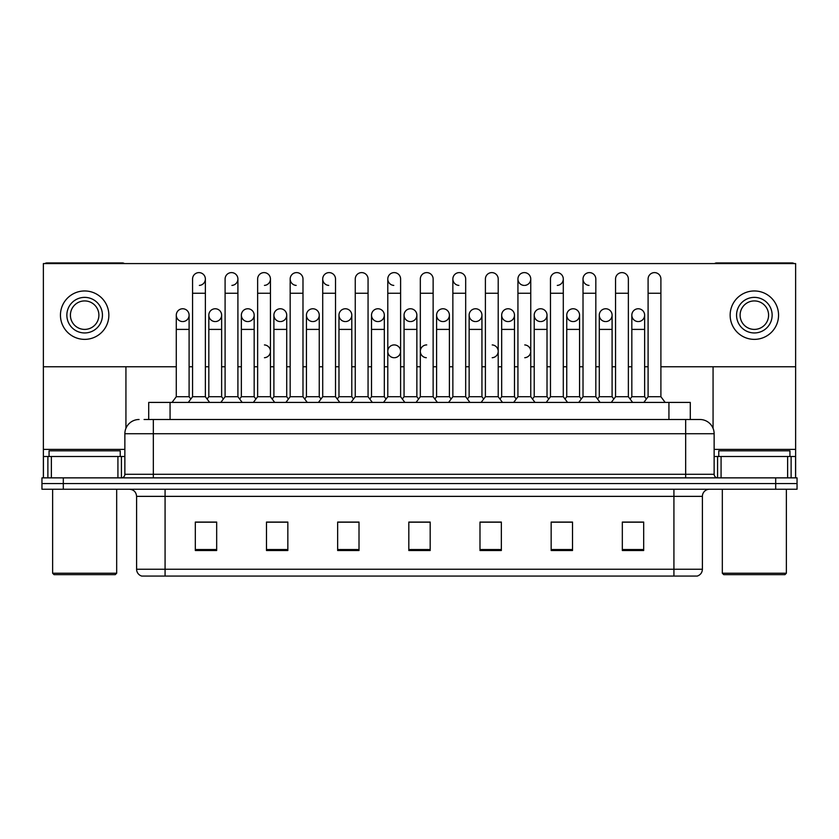 <?xml version="1.0" encoding="UTF-8"?>
<svg xmlns="http://www.w3.org/2000/svg" width="839" height="839" viewBox="0 0 839 839"><rect width="100%" height="100%" fill="white"/><g stroke="black" fill="none" stroke-linecap="round" stroke-linejoin="round"><path stroke-width="1.26" d="M144.077 419.5L153.327 419.5L144.077 419.5L148.713 419.5L148.713 402.416L690.287 402.416L690.287 419.5M702.4 569.241C702.201 572.649 700.492 574.925 697.272 576.068L673.927 576.068L673.927 569.241L702.4 569.241L702.4 496.363A7.121 7.121 0 0 1 709.511 489.242M673.927 576.068L141.728 576.068A7.121 7.121 0 0 1 136.6 569.241L136.6 496.363C136.18 492.042 133.81 489.672 129.489 489.242M63.303 477.863L797.05 477.863L797.05 483.547L41.95 483.547L41.95 489.242L63.303 489.242L63.303 483.547L41.95 483.547L41.95 477.863L63.303 477.863L63.303 483.547L797.05 483.547L797.05 489.242L63.303 489.242M643.681 550.52L643.681 522.057L622.328 522.057L622.328 550.52L643.681 550.52M572.513 550.52L572.513 522.057L551.16 522.057L551.16 550.52L572.513 550.52M501.344 550.52L501.344 522.057L479.992 522.057L479.992 550.52L501.344 550.52M216.672 550.52L216.672 522.057L195.319 522.057L195.319 550.52L216.672 550.52M287.84 550.52L287.84 522.057L266.487 522.057L266.487 550.52L287.84 550.52M359.008 550.52L359.008 522.057L337.656 522.057L337.656 550.52L359.008 550.52M430.176 550.52L430.176 522.057L408.824 522.057L408.824 550.52L430.176 550.52M661.132 576.068L177.868 576.068M566.031 522.194L563.997 522.194M631.117 522.194L629.082 522.194M354.54 522.194L352.506 522.194M338.264 522.194L359.008 522.194M266.487 522.194L287.42 522.194M273.189 522.194L271.154 522.057M208.114 522.194L206.079 522.194M500.956 522.194L498.922 522.194M484.69 522.194L482.656 522.194M419.615 522.194L417.581 522.194M430.176 522.194L408.824 522.194M216.672 522.194L195.319 522.194M501.344 522.194L479.992 522.194M572.513 522.194L551.16 522.194M643.681 522.194L622.328 522.194M139.096 419.5A14.232 14.232 0 0 0 124.864 433.732L124.864 474.297A3.555 3.555 0 0 1 121.298 477.863M714.136 433.732L153.327 433.732L153.327 419.5L699.904 419.5A14.232 14.232 0 0 1 714.136 433.732L714.136 474.297C714.346 476.458 715.531 477.643 717.702 477.863M192.561 293.251L205.366 293.251L205.366 396.721L192.561 396.721L192.561 279.009A6.408 6.408 0 0 1 199.367 272.623A6.408 6.408 0 0 1 205.366 279.009A6.408 6.408 0 0 1 199.367 285.407M189.1 396.721L189.1 329.402L176.284 329.402L176.284 396.721L189.1 396.721L190.831 399.028L192.561 396.721L188.282 402.416M205.366 351.321L205.366 396.721L209.635 402.416M182.692 308.762A6.408 6.408 0 0 0 176.295 314.961A6.408 6.408 0 0 0 182.294 321.557A6.408 6.408 0 0 1 176.284 315.17A6.408 6.408 0 0 1 183.091 308.773A6.408 6.408 0 0 1 189.1 315.17L189.1 329.402M176.284 396.721L172.016 402.416M205.366 396.721L207.097 399.028L208.827 396.721L208.827 315.17A6.408 6.408 0 0 1 215.633 308.773A6.408 6.408 0 0 1 221.632 315.17L221.632 329.402L208.827 329.402M225.093 293.251L237.909 293.251L237.909 396.721L225.093 396.721L225.093 279.009A6.408 6.408 0 0 1 231.9 272.623A6.408 6.408 0 0 1 237.909 279.009A6.408 6.408 0 0 1 231.9 285.407M225.093 396.721L220.825 402.416M237.909 351.321L237.909 396.721L242.177 402.416M257.636 293.251L270.441 293.251L270.441 396.721L257.636 396.721L257.636 279.009A6.408 6.408 0 0 1 264.442 272.623A6.408 6.408 0 0 1 270.441 279.009A6.408 6.408 0 0 1 264.442 285.407M257.636 351.321L257.636 396.721L253.368 402.416M270.441 351.321L270.441 396.721L274.71 402.416M290.168 293.251L302.984 293.251L302.984 396.721L290.168 396.721L290.168 279.009A6.408 6.408 0 0 1 296.975 272.623A6.408 6.408 0 0 1 302.984 279.009A6.408 6.408 0 0 0 296.975 272.623M290.168 351.321L290.168 396.721L285.9 402.416M302.984 351.321L302.984 396.721L307.252 402.416M322.711 293.251L335.516 293.251L335.516 396.721L322.711 396.721L322.711 279.009A6.408 6.408 0 0 1 329.517 272.623A6.408 6.408 0 0 1 335.516 279.009A6.408 6.408 0 0 0 329.517 272.623M322.711 396.721L318.442 402.416M335.516 396.721L339.795 402.416M215.235 308.762A6.408 6.408 0 0 0 208.827 314.961A6.408 6.408 0 0 0 214.826 321.557A6.408 6.408 0 0 1 208.827 315.17M221.632 329.402L221.632 396.721L208.827 396.721M221.632 396.721L223.363 399.028M247.767 308.762A6.408 6.408 0 0 0 241.37 314.961A6.408 6.408 0 0 0 247.369 321.557A6.408 6.408 0 0 1 241.37 315.17A6.408 6.408 0 0 1 248.176 308.773A6.408 6.408 0 0 1 254.175 315.17L254.175 329.402L241.37 329.402L241.37 315.17M254.175 329.402L254.175 396.721L241.37 396.721L241.37 329.402M241.37 396.721L239.639 399.028L237.909 396.721M254.175 396.721L255.905 399.028L257.636 396.721M280.31 308.762A6.408 6.408 0 0 0 273.902 314.961A6.408 6.408 0 0 0 279.901 321.557A6.408 6.408 0 0 1 273.902 315.17A6.408 6.408 0 0 1 280.708 308.773A6.408 6.408 0 0 1 286.718 315.17L286.718 329.402L273.902 329.402L273.902 315.17M286.718 329.402L286.718 396.721L273.902 396.721L273.902 329.402M273.902 396.721L272.172 399.028L270.441 396.721M286.718 396.721L288.438 399.028M117.921 477.863L117.921 456.51L51.378 456.51L51.378 477.863M124.403 263.572A3.555 3.555 0 0 0 122.368 262.932L46.932 262.932A3.555 3.555 0 0 0 44.897 263.572M660.901 366.769L795.624 366.769L795.624 263.572L43.376 263.572L43.376 456.51L51.378 456.51M125.934 366.769L125.934 428.33M117.921 456.51L124.864 456.51M43.376 477.863L43.376 456.51M787.622 477.863L787.622 456.51L721.079 456.51L721.079 477.863M795.624 477.863L795.624 456.51L795.624 477.863M794.103 263.572A3.555 3.555 0 0 0 792.068 262.932L716.632 262.932A3.555 3.555 0 0 0 714.597 263.572M713.066 366.769L713.066 428.33M795.624 366.769L795.624 456.51L791.125 456.51L791.125 477.863M714.136 456.51L721.079 456.51M787.622 456.51L791.125 456.51M120.239 456.51L120.239 450.816L49.071 450.816L49.071 456.51M52.626 489.242L52.626 573.226L116.673 573.226L116.673 489.242M116.673 573.226L115.258 574.652L54.053 574.652L52.626 573.226M789.929 456.51L789.929 450.816L718.761 450.816L718.761 456.51M722.327 489.242L722.327 573.226L786.374 573.226L786.374 489.242M786.374 573.226L784.947 574.652L723.742 574.652L722.327 573.226M426.726 344.913A6.408 6.408 0 0 0 420.329 351.122A6.408 6.408 0 0 0 426.327 357.718M394.194 344.913A6.408 6.408 0 0 0 387.786 351.122A6.408 6.408 0 0 0 393.795 357.718M638.227 308.762A6.408 6.408 0 0 0 631.83 314.961A6.408 6.408 0 0 0 637.829 321.557M605.695 308.762A6.408 6.408 0 0 0 599.287 314.961A6.408 6.408 0 0 0 605.286 321.557M573.152 308.762A6.408 6.408 0 0 0 566.755 314.961A6.408 6.408 0 0 0 572.754 321.557M540.62 308.762A6.408 6.408 0 0 0 534.212 314.961A6.408 6.408 0 0 0 540.211 321.557A6.408 6.408 0 0 1 534.212 315.17A6.408 6.408 0 0 1 541.019 308.773A6.408 6.408 0 0 1 547.018 315.17L547.018 329.402L534.212 329.402L534.212 315.17M508.077 308.762A6.408 6.408 0 0 0 501.67 314.961A6.408 6.408 0 0 0 507.679 321.557A6.408 6.408 0 0 1 501.67 315.17A6.408 6.408 0 0 1 508.476 308.773A6.408 6.408 0 0 1 514.485 315.17L514.485 329.402L501.67 329.402L501.67 315.17M475.535 308.762A6.408 6.408 0 0 0 469.137 314.961A6.408 6.408 0 0 0 475.136 321.557A6.408 6.408 0 0 1 469.137 315.17A6.408 6.408 0 0 1 475.944 308.773A6.408 6.408 0 0 1 481.943 315.17L481.943 329.402L469.137 329.402L469.137 315.17M443.002 308.762A6.408 6.408 0 0 0 436.595 314.961A6.408 6.408 0 0 0 442.593 321.557A6.408 6.408 0 0 1 436.595 315.17A6.408 6.408 0 0 1 443.401 308.773A6.408 6.408 0 0 1 449.4 315.17L449.4 329.402L436.595 329.402L436.595 315.17M410.46 308.762A6.408 6.408 0 0 0 404.062 314.961A6.408 6.408 0 0 0 410.061 321.557A6.408 6.408 0 0 1 404.052 315.17A6.408 6.408 0 0 1 410.869 308.773A6.408 6.408 0 0 1 416.868 315.17L416.868 329.402L404.052 329.402L404.052 315.17M377.928 308.762A6.408 6.408 0 0 0 371.52 314.961A6.408 6.408 0 0 0 377.519 321.557A6.408 6.408 0 0 1 371.52 315.17A6.408 6.408 0 0 1 378.326 308.773A6.408 6.408 0 0 1 384.325 315.17L384.325 329.402L371.52 329.402L371.52 315.17M345.385 308.762A6.408 6.408 0 0 0 338.987 314.961A6.408 6.408 0 0 0 344.986 321.557A6.408 6.408 0 0 1 338.977 315.17A6.408 6.408 0 0 1 345.783 308.773A6.408 6.408 0 0 1 351.793 315.17L351.793 329.402L338.977 329.402L338.977 315.17M583.021 293.251L595.826 293.251L595.826 396.721L583.021 396.721L583.021 279.009A6.408 6.408 0 0 1 589.418 272.612A6.408 6.408 0 0 0 583.021 278.81A6.408 6.408 0 0 0 589.02 285.407M517.936 293.251L530.751 293.251L530.751 396.721L517.936 396.721L517.936 279.009A6.408 6.408 0 0 1 524.344 272.612A6.408 6.408 0 0 0 517.946 278.81A6.408 6.408 0 0 0 523.945 285.407M452.861 293.251L465.676 293.251L465.676 396.721L452.861 396.721L452.861 279.009A6.408 6.408 0 0 1 459.269 272.612A6.408 6.408 0 0 0 452.871 278.81A6.408 6.408 0 0 0 458.87 285.407M387.786 293.251L400.602 293.251L400.602 396.721L387.786 396.721L387.786 279.009A6.408 6.408 0 0 1 394.194 272.612A6.408 6.408 0 0 0 387.786 278.81A6.408 6.408 0 0 0 393.795 285.407M312.842 308.762A6.408 6.408 0 0 0 306.445 314.961A6.408 6.408 0 0 0 312.444 321.557A6.408 6.408 0 0 1 306.445 315.17A6.408 6.408 0 0 1 313.251 308.773A6.408 6.408 0 0 1 319.25 315.17L319.25 329.402L306.445 329.402L306.445 315.17M329.119 272.612A6.408 6.408 0 0 0 322.711 278.81A6.408 6.408 0 0 0 328.71 285.407M296.576 272.612A6.408 6.408 0 0 0 290.179 278.81A6.408 6.408 0 0 0 296.177 285.407M524.753 357.718A6.408 6.408 0 0 0 530.751 351.321A6.408 6.408 0 0 0 524.753 344.923M394.592 357.718A6.408 6.408 0 0 0 400.602 351.321A6.408 6.408 0 0 0 394.592 344.923M638.636 321.557A6.408 6.408 0 0 0 644.635 315.17A6.408 6.408 0 0 0 638.636 308.773A6.408 6.408 0 0 1 644.635 315.17L644.635 329.402L631.83 329.402L631.83 315.17A6.408 6.408 0 0 1 638.636 308.773M573.551 321.557A6.408 6.408 0 0 0 579.56 315.17A6.408 6.408 0 0 0 573.551 308.773A6.408 6.408 0 0 1 579.56 315.17L579.56 329.402L566.745 329.402L566.745 315.17A6.408 6.408 0 0 1 573.551 308.773M508.476 321.557A6.408 6.408 0 0 0 514.485 315.17A6.408 6.408 0 0 0 508.476 308.773M443.401 321.557A6.408 6.408 0 0 0 449.4 315.17A6.408 6.408 0 0 0 443.401 308.773M378.326 321.557A6.408 6.408 0 0 0 384.325 315.17A6.408 6.408 0 0 0 378.326 308.773M524.753 285.407A6.408 6.408 0 0 0 530.751 279.009A6.408 6.408 0 0 0 524.753 272.623A6.408 6.408 0 0 1 530.751 279.009L530.751 293.251M264.442 357.718A6.408 6.408 0 0 0 270.441 351.321A6.408 6.408 0 0 0 264.442 344.923M280.708 321.557A6.408 6.408 0 0 0 286.718 315.17A6.408 6.408 0 0 0 280.708 308.773M215.633 321.557A6.408 6.408 0 0 0 221.632 315.17A6.408 6.408 0 0 0 215.633 308.773M43.376 366.769L176.284 366.769M189.1 366.769L192.561 366.769M205.366 366.769L208.827 366.769M221.632 366.769L225.093 366.769M237.909 366.769L241.37 366.769M254.175 366.769L257.636 366.769M270.441 366.769L273.902 366.769M286.718 366.769L290.168 366.769M302.984 366.769L306.445 366.769M319.25 366.769L322.711 366.769M335.516 366.769L338.977 366.769M351.793 366.769L355.254 366.769M368.059 366.769L371.52 366.769M384.325 366.769L387.786 366.769M400.602 366.769L404.052 366.769M416.868 366.769L420.329 366.769M433.134 366.769L436.595 366.769M449.4 366.769L452.861 366.769M465.676 366.769L469.137 366.769M481.943 366.769L485.403 366.769M498.209 366.769L501.67 366.769M514.485 366.769L517.936 366.769M530.751 366.769L534.212 366.769M547.018 366.769L550.478 366.769M563.294 366.769L566.745 366.769M579.56 366.769L583.021 366.769M595.826 366.769L599.287 366.769M612.092 366.769L615.553 366.769M628.369 366.769L631.83 366.769M644.635 366.769L648.096 366.769M183.091 321.557A6.408 6.408 0 0 0 189.1 315.17A6.408 6.408 0 0 0 183.091 308.773M248.176 321.557A6.408 6.408 0 0 0 254.175 315.17A6.408 6.408 0 0 0 248.176 308.773M313.251 321.557A6.408 6.408 0 0 0 319.25 315.17A6.408 6.408 0 0 0 313.251 308.773M557.285 285.407A6.408 6.408 0 0 0 563.294 279.009A6.408 6.408 0 0 0 557.285 272.623A6.408 6.408 0 0 1 563.294 279.009L563.294 293.251L550.478 293.251L550.478 279.009A6.408 6.408 0 0 1 557.285 272.623M345.783 321.557A6.408 6.408 0 0 0 351.793 315.17A6.408 6.408 0 0 0 345.783 308.773M410.869 321.557A6.408 6.408 0 0 0 416.868 315.17A6.408 6.408 0 0 0 410.869 308.773M475.944 321.557A6.408 6.408 0 0 0 481.943 315.17A6.408 6.408 0 0 0 475.944 308.773M541.019 321.557A6.408 6.408 0 0 0 547.018 315.17A6.408 6.408 0 0 0 541.019 308.773M606.094 321.557A6.408 6.408 0 0 0 612.092 315.17A6.408 6.408 0 0 0 606.094 308.773A6.408 6.408 0 0 1 612.092 315.17L612.092 329.402L599.287 329.402L599.287 315.17A6.408 6.408 0 0 1 606.094 308.773M492.21 357.718A6.408 6.408 0 0 0 498.209 351.321A6.408 6.408 0 0 0 492.21 344.923M84.655 297.373A17.797 17.797 0 0 0 66.858 315.17A17.797 17.797 0 0 0 84.655 332.957A17.797 17.797 0 0 0 102.442 315.17A17.797 17.797 0 0 0 84.655 297.373M84.655 300.928A14.232 14.232 0 0 0 70.413 315.17A14.232 14.232 0 0 0 84.655 329.402A14.232 14.232 0 0 0 98.887 315.17A14.232 14.232 0 0 0 84.655 300.928M84.655 339.365A24.195 24.195 0 0 0 108.85 315.17A24.195 24.195 0 0 0 84.655 290.965A24.195 24.195 0 0 0 60.45 315.17A24.195 24.195 0 0 0 84.655 339.365M754.345 297.373A17.797 17.797 0 0 0 736.558 315.17A17.797 17.797 0 0 0 754.345 332.957A17.797 17.797 0 0 0 772.142 315.17A17.797 17.797 0 0 0 754.345 297.373M754.345 300.928A14.232 14.232 0 0 0 740.113 315.17A14.232 14.232 0 0 0 754.345 329.402A14.232 14.232 0 0 0 768.587 315.17A14.232 14.232 0 0 0 754.345 300.928M754.345 339.365A24.195 24.195 0 0 0 778.55 315.17A24.195 24.195 0 0 0 754.345 290.965A24.195 24.195 0 0 0 730.15 315.17A24.195 24.195 0 0 0 754.345 339.365M319.25 329.402L319.25 396.721L306.445 396.721L306.445 329.402M306.445 396.721L304.714 399.028M319.25 396.721L320.98 399.028M355.254 293.251L368.059 293.251L368.059 396.721L355.254 396.721L355.254 279.009A6.408 6.408 0 0 1 362.06 272.623A6.408 6.408 0 0 1 368.059 279.009A6.408 6.408 0 0 0 362.06 272.623M355.254 396.721L350.975 402.416M368.059 396.721L372.327 402.416M394.194 272.612A6.408 6.408 0 0 1 400.602 279.009A6.408 6.408 0 0 0 394.592 272.623M387.786 396.721L383.517 402.416M400.602 396.721L404.87 402.416M420.329 293.251L433.134 293.251L433.134 396.721L420.329 396.721L420.329 279.009A6.408 6.408 0 0 1 427.135 272.623A6.408 6.408 0 0 1 433.134 279.009A6.408 6.408 0 0 0 427.135 272.623M420.329 396.721L416.06 402.416M433.134 396.721L437.402 402.416M459.269 272.612A6.408 6.408 0 0 1 465.676 279.009A6.408 6.408 0 0 0 459.667 272.623M452.861 396.721L448.592 402.416M465.676 396.721L469.945 402.416M351.793 329.402L351.793 396.721L338.977 396.721L338.977 329.402M338.977 396.721L337.247 399.028M351.793 396.721L353.523 399.028M384.325 329.402L384.325 396.721L371.52 396.721L371.52 329.402M371.52 396.721L369.789 399.028M384.325 396.721L386.055 399.028M416.868 329.402L416.868 396.721L404.052 396.721L404.052 329.402M404.052 396.721L402.332 399.028M416.868 396.721L418.598 399.028M449.4 329.402L449.4 396.721L436.595 396.721L436.595 329.402M436.595 396.721L434.864 399.028M449.4 396.721L451.13 399.028M485.403 293.251L498.209 293.251L498.209 396.721L485.403 396.721L485.403 279.009A6.408 6.408 0 0 1 492.21 272.623A6.408 6.408 0 0 1 498.209 279.009A6.408 6.408 0 0 0 492.21 272.623M485.403 396.721L481.135 402.416M498.209 396.721L502.488 402.416M517.936 396.721L513.667 402.416M530.751 396.721L535.02 402.416M563.294 293.251L563.294 396.721L550.478 396.721L550.478 293.251M534.212 329.402L534.212 396.721L547.018 396.721L548.748 399.028L550.478 396.721L546.21 402.416M563.294 365.552L563.294 396.721L567.563 402.416M589.418 272.612A6.408 6.408 0 0 1 595.826 279.009A6.408 6.408 0 0 0 589.827 272.623M566.745 329.402L566.745 396.721L579.56 396.721L581.291 399.028L583.021 396.721L578.742 402.416M612.092 329.402L612.092 396.721L599.287 396.721L597.557 399.028L595.826 396.721L600.095 402.416M615.553 293.251L628.369 293.251L628.369 396.721L615.553 396.721L615.553 279.009A6.408 6.408 0 0 1 622.36 272.623A6.408 6.408 0 0 1 628.369 279.009A6.408 6.408 0 0 0 622.36 272.623M612.092 396.721L613.823 399.028L615.553 396.721L611.285 402.416M628.369 365.552L628.369 396.721L632.637 402.416M648.096 293.251L660.901 293.251L660.901 396.721L648.096 396.721L648.096 279.009A6.408 6.408 0 0 1 654.902 272.623A6.408 6.408 0 0 1 660.901 279.009A6.408 6.408 0 0 0 654.902 272.623M648.096 396.721L643.828 402.416M660.901 396.721L665.17 402.416M481.943 329.402L481.943 396.721L469.137 396.721L469.137 329.402M469.137 396.721L467.407 399.028M481.943 396.721L483.673 399.028M514.485 329.402L514.485 396.721L501.67 396.721L501.67 329.402M501.67 396.721L499.939 399.028M514.485 396.721L516.216 399.028M547.018 396.721L547.018 329.402M534.212 396.721L532.482 399.028M579.56 396.721L579.56 329.402M566.745 396.721L565.014 399.028M599.287 396.721L599.287 329.402M644.635 329.402L644.635 396.721L631.83 396.721L631.83 329.402M631.83 396.721L630.099 399.028L628.369 396.721M644.635 396.721L646.366 399.028M170.065 419.5L170.065 402.416M668.935 419.5L668.935 402.416M673.927 489.242L673.927 496.363L136.6 496.363M702.4 496.363L673.927 496.363L673.927 569.241L165.073 569.241L165.073 576.068M136.6 569.241L165.073 569.241L165.073 489.242M775.697 489.242L775.697 477.863M430.176 549.535L408.824 549.535M359.008 549.535L337.656 549.535M287.84 549.535L266.487 549.535M216.672 549.535L195.319 549.535M501.344 549.535L479.992 549.535M572.513 549.535L551.16 549.535M643.681 549.535L622.328 549.535M153.327 477.863L153.327 433.732L124.864 433.732M124.864 474.297L714.136 474.297M685.673 419.5L685.673 477.863M199.367 272.623A6.408 6.408 0 0 1 205.366 279.009L205.366 293.251M231.9 272.623A6.408 6.408 0 0 1 237.909 279.009L237.909 293.251M264.442 272.623A6.408 6.408 0 0 1 270.441 279.009L270.441 293.251M124.864 449.389L43.376 449.389M121.424 456.51L121.424 477.852M43.429 456.51L43.429 477.863M47.875 477.863L47.875 456.51M795.624 449.389L714.136 449.389M795.571 477.863L795.571 456.51M717.576 477.852L717.576 456.51M176.284 329.402L176.284 315.17M192.561 365.552L192.561 351.321M302.984 293.251L302.984 279.009M335.516 293.251L335.516 279.009M368.059 293.251L368.059 279.009M400.602 293.251L400.602 279.009M433.134 293.251L433.134 279.009M465.676 293.251L465.676 279.009M355.254 365.552L355.254 351.321M368.059 365.552L368.059 351.321M387.786 365.552L387.786 351.321M400.602 365.552L400.602 351.321M498.209 293.251L498.209 279.009M595.826 293.251L595.826 279.009M628.369 293.251L628.369 279.009M660.901 293.251L660.901 279.009"/></g></svg>
